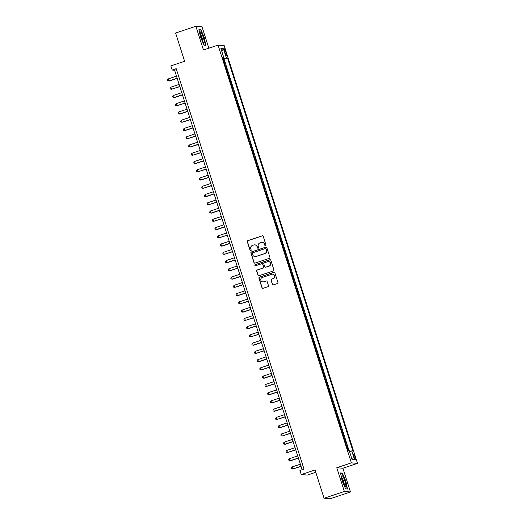 <?xml version="1.0" encoding="UTF-8"?>
<svg xmlns="http://www.w3.org/2000/svg" width="525" height="525" viewBox="0 0 525 525"><rect width="100%" height="100%" fill="white"/><g stroke="black" fill="none" stroke-linecap="round" stroke-linejoin="round"><path stroke-width="0.79" d="M265.604 245.752A0.597 0.584 -85.3 0 0 265.978 244.998L263.228 236.388A0.853 0.84 -85.3 0 0 262.178 235.843L247.839 240.634A0.853 0.84 -85.3 0 0 247.301 241.71L250.051 250.32A0.597 0.584 -85.3 0 0 250.786 250.701A0.597 0.584 -85.3 0 0 251.167 249.946L250.806 248.83A2.73 2.678 -85.3 0 1 252.532 245.385L253.726 244.985A2.73 2.678 -85.3 0 1 257.099 246.73L257.453 247.846A0.597 0.584 -85.3 0 0 258.195 248.227A0.597 0.584 -85.3 0 0 258.569 247.472L258.215 246.356A2.73 2.678 -85.3 0 1 259.934 242.911L261.135 242.517A2.73 2.678 -85.3 0 1 264.508 244.256L264.863 245.372A0.597 0.584 -85.3 0 0 265.604 245.752M354.979 456.73A2.783 0.492 71.5 0 0 353.568 454.046A2.783 0.492 71.5 0 0 353.922 456.638A2.783 0.492 71.5 0 0 355.333 459.322A2.783 0.492 71.5 0 0 354.979 456.73M272.317 284.333A0.853 0.84 -85.3 0 0 273.374 284.878L277.397 283.533A0.853 0.84 -85.3 0 0 277.935 282.457L274.883 272.895A0.853 0.84 -85.3 0 0 273.827 272.35L259.488 277.141A0.853 0.84 -85.3 0 0 258.95 278.217L262.001 287.779A0.853 0.84 -85.3 0 0 263.058 288.323L267.921 286.702A0.853 0.84 -85.3 0 0 268.459 285.626L267.153 281.531A0.853 0.84 -85.3 0 0 266.096 280.987L263.688 281.794A2.284 2.238 -85.3 0 1 260.767 279.891A2.284 2.238 -85.3 0 1 262.303 277.456L271.74 274.306A2.284 2.238 -85.3 0 1 274.66 276.202A2.284 2.238 -85.3 0 1 273.125 278.637L271.55 279.162A0.853 0.84 -85.3 0 0 271.012 280.238L272.482 284.347A0.853 0.84 -85.3 0 0 273.131 284.918M208.838 48.188L202 26.755L195.884 26.25L175.599 33.023L184.623 61.3L170.828 65.901L172.148 70.028L176.203 68.677L303.988 469.087L299.933 470.446L301.252 474.574L307.368 475.079L315.781 472.27M344.354 491.472L350.47 491.977L342.897 468.241L336.781 467.736L344.354 491.472L324.069 498.245L315.046 469.967L301.252 474.574M336.781 467.736L351.389 462.86L218.065 45.111L224.182 45.616L357.499 463.365L351.389 462.86M195.884 26.25L203.457 49.987L218.065 45.111M269.351 258.333A0.853 0.84 -85.3 0 0 269.889 257.257L266.838 247.695A0.853 0.84 -85.3 0 0 265.781 247.15L251.449 251.934A0.853 0.84 -85.3 0 0 250.911 253.011L253.962 262.572A0.853 0.84 -85.3 0 0 255.019 263.117L269.351 258.333M270.861 260.295L273.912 269.857A0.853 0.84 -85.3 0 1 273.374 270.933L259.035 275.717A0.853 0.84 -85.3 0 1 257.985 275.172L256.679 271.084A0.853 0.84 -85.3 0 1 257.217 270.007L263.032 268.065A0.853 0.84 -85.3 0 0 263.57 266.989L262.703 264.272A0.853 0.84 -85.3 0 0 261.647 263.727L255.59 265.748A0.597 0.584 -85.3 0 1 254.828 265.256A0.597 0.584 -85.3 0 1 255.229 264.62L269.804 259.75A0.853 0.84 -85.3 0 1 270.861 260.295M350.47 491.977L330.186 498.75L324.069 498.245M348.475 450.562L347.36 447.07L347.012 447.188M345.909 443.73L346.31 443.763L344.728 438.815L344.374 438.926M343.271 435.474L343.672 435.507L342.09 430.559L341.742 430.671M340.64 427.219L341.04 427.252L339.458 422.303L339.104 422.415M338.002 418.963L338.402 418.996L336.82 414.041L336.473 414.159M335.37 410.708L335.77 410.74L334.189 405.786L333.834 405.904M332.732 402.452L333.132 402.485L331.551 397.53L331.203 397.648M330.1 394.196L330.501 394.229L328.919 389.274L328.565 389.392M327.462 385.941L327.863 385.973L326.281 381.019L325.933 381.137M324.831 377.685L325.231 377.718L323.649 372.763L323.295 372.881M322.192 369.429L322.593 369.462L321.011 364.508L320.663 364.626M319.561 361.174L319.961 361.207L318.38 356.252L318.025 356.37M316.923 352.918L317.323 352.951L315.742 347.996L315.394 348.114M314.291 344.663L314.692 344.695L313.11 339.741L312.756 339.859M311.653 336.407L312.053 336.44L310.472 331.485L310.124 331.603M309.022 328.151L309.422 328.184L307.84 323.229L307.486 323.348M306.383 319.896L306.784 319.928L305.202 314.974L304.854 315.092M303.752 311.64L304.152 311.673L302.571 306.718L302.216 306.836M301.114 303.384L301.514 303.417L299.933 298.463L299.585 298.581M298.482 295.129L298.882 295.162L297.301 290.207L296.947 290.325M295.844 286.867L296.244 286.899L294.663 281.951L294.315 282.069M293.213 278.611L293.613 278.644L292.031 273.696L291.677 273.807M290.581 270.355L290.975 270.388L289.393 265.44L289.045 265.552M287.943 262.1L288.343 262.132L286.762 257.184L286.407 257.296M285.311 253.844L285.705 253.877L284.123 248.922L283.776 249.04M282.673 245.588L283.073 245.621L281.492 240.667L281.137 240.785M280.042 237.333L280.435 237.366L278.854 232.411L278.506 232.529M277.403 229.077L277.804 229.11L276.222 224.155L275.868 224.273M274.772 220.822L275.166 220.854L273.584 215.9L273.236 216.018M272.134 212.566L272.534 212.599L270.952 207.644L270.598 207.762M269.502 204.31L269.896 204.343L268.314 199.388L267.967 199.507M266.864 196.055L267.264 196.088L265.683 191.133L265.328 191.251M264.233 187.799L264.626 187.832L263.045 182.877L262.697 182.995M261.594 179.543L261.995 179.576L260.413 174.622L260.059 174.74M258.963 171.288L259.357 171.321L257.775 166.366L257.427 166.484M256.325 163.032L256.725 163.065L255.143 158.11L254.789 158.228M253.693 154.777L254.087 154.809L252.505 149.855L252.157 149.973M251.055 146.521L251.455 146.554L249.874 141.599L249.519 141.717M248.423 138.265L248.817 138.298L247.236 133.343L246.888 133.462M245.785 130.01L246.186 130.042L244.604 125.088L244.25 125.206M243.154 121.748L243.548 121.78L241.966 116.832L241.618 116.944M240.516 113.492L240.916 113.525L239.334 108.577L238.98 108.688M237.884 105.236L238.278 105.269L236.696 100.321L236.348 100.432M235.246 96.981L235.646 97.013L234.065 92.059L233.71 92.177M232.614 88.725L233.008 88.758L231.427 83.803L231.079 83.921M229.976 80.469L230.377 80.502L228.795 75.547L228.447 75.666M227.345 72.214L227.738 72.247L226.157 67.292L225.763 67.259M225.809 67.41L226.157 67.292M224.543 51.194L225.12 53.005A2.691 0.472 71.5 0 0 226.485 55.604A2.691 0.472 71.5 0 0 226.144 53.091L225.566 51.279A2.691 0.472 71.5 0 0 224.201 48.681A2.691 0.472 71.5 0 0 224.543 51.194M349.492 451.428L352.905 450.929L227.489 57.947L223.033 58.721M351.75 450.837L354.644 459.913L352.131 459.71L349.237 450.627L348.082 450.529L222.659 57.547L223.821 57.645L220.92 48.562L223.433 48.766L226.327 57.848M228.395 75.515L228.795 75.547M231.033 83.77L231.427 83.803M233.664 92.026L234.065 92.059M236.302 100.288L236.696 100.321M238.934 108.544L239.334 108.577M241.572 116.799L241.966 116.832M244.204 125.055L244.604 125.088M246.842 133.311L247.236 133.343M249.473 141.566L249.874 141.599M252.112 149.822L252.505 149.855M254.743 158.077L255.143 158.11M257.381 166.333L257.775 166.366M260.013 174.589L260.413 174.622M262.651 182.844L263.045 182.877M265.283 191.1L265.683 191.133M267.921 199.356L268.314 199.388M270.552 207.611L270.952 207.644M273.19 215.867L273.584 215.9M275.822 224.123L276.222 224.155M278.46 232.378L278.854 232.411M281.092 240.634L281.492 240.667M283.73 248.889L284.123 248.922M286.361 257.145L286.762 257.184M288.999 265.407L289.393 265.44M291.631 273.663L292.031 273.696M294.269 281.918L294.663 281.951M296.901 290.174L297.301 290.207M299.539 298.43L299.933 298.463M302.17 306.685L302.571 306.718M304.808 314.941L305.202 314.974M307.44 323.197L307.84 323.229M310.078 331.452L310.472 331.485M312.71 339.708L313.11 339.741M315.348 347.963L315.742 347.996M317.979 356.219L318.38 356.252M320.618 364.475L321.011 364.508M323.249 372.73L323.649 372.763M325.887 380.986L326.281 381.019M328.519 389.242L328.919 389.274M331.157 397.497L331.551 397.53M333.788 405.753L334.189 405.786M336.427 414.008L336.82 414.041M339.058 422.271L339.458 422.303M341.696 430.526L342.09 430.559M344.328 438.782L344.728 438.815M346.966 447.038L347.36 447.07M349.033 450.608L224.077 59.082L223.525 59.036L225.107 63.991L224.707 63.958M342.897 468.241L357.499 463.365M172.148 70.028L174.622 70.238L302.111 469.717M176.498 69.608L174.622 70.238M223.177 59.154L223.525 59.036M224.077 59.082L227.489 57.947M222.83 58.078L223.821 57.645M221.786 51.273L223.433 48.766M354.644 459.913L351.783 458.601M200.524 37.085L203.989 45.124L205.826 45.281L204.205 37.387L200.747 29.348L198.903 29.19L200.524 37.085M347.452 489.038L345.831 481.143L342.366 473.104L340.522 472.953L342.149 480.841L345.608 488.887L347.452 489.038M200.005 29.59L200.747 29.348M341.624 473.347L342.366 473.104M265.453 245.779A0.597 0.584 -85.3 0 1 265.027 245.385L264.672 244.269A2.73 2.678 -85.3 0 0 262.264 242.399M254.861 244.867A2.73 2.678 -85.3 0 1 257.263 246.743L257.624 247.859A0.597 0.584 -85.3 0 0 258.051 248.253M262.585 235.817A0.853 0.84 -85.3 0 0 262.342 235.856L248.003 240.647A0.853 0.84 -85.3 0 0 247.465 241.723L250.215 250.333A0.597 0.584 -85.3 0 0 250.642 250.727M266.195 247.124A0.853 0.84 -85.3 0 0 265.952 247.163L251.613 251.948A0.853 0.84 -85.3 0 0 251.075 253.024L254.126 262.585A0.853 0.84 -85.3 0 0 254.769 263.163M266.011 248.955A0.597 0.584 -85.3 0 0 265.269 248.574L252.683 252.774A0.597 0.584 -85.3 0 0 252.308 253.529L252.683 254.704A2.73 2.678 -85.3 0 0 256.062 256.449L264.659 253.575A2.73 2.678 -85.3 0 0 266.385 250.13L266.175 248.975A0.597 0.584 -85.3 0 0 265.584 248.561M255.091 256.581A2.73 2.678 -85.3 0 0 256.226 256.463L256.062 256.449M266.175 248.975L266.549 250.149A2.73 2.678 -85.3 0 1 264.83 253.588L256.226 256.463M262.054 263.701A0.853 0.84 -85.3 0 1 262.868 264.292L263.734 267.002A0.853 0.84 -85.3 0 1 263.196 268.078L257.381 270.021A0.853 0.84 -85.3 0 0 256.843 271.097L258.149 275.192A0.853 0.84 -85.3 0 0 258.792 275.763M270.217 259.724A0.853 0.84 -85.3 0 0 269.968 259.763L255.393 264.633A0.597 0.584 -85.3 0 0 255.445 265.781M269.062 266.05A2.284 2.238 -85.3 0 0 268.557 261.608A2.284 2.238 -85.3 0 0 267.678 261.719L264.351 262.828A0.853 0.84 -85.3 0 0 263.812 263.904L264.679 266.615A0.853 0.84 -85.3 0 0 265.735 267.159L269.227 266.063A2.284 2.238 -85.3 0 0 268.642 261.621M265.493 267.205A0.853 0.84 -85.3 0 0 265.899 267.173L265.735 267.159M269.227 266.063L265.899 267.173M272.705 274.207A2.284 2.238 -85.3 0 1 273.289 278.657L271.714 279.182A0.853 0.84 -85.3 0 0 271.176 280.258L272.482 284.347M262.887 281.905A2.284 2.238 -85.3 0 0 263.852 281.807L263.688 281.794M266.503 280.96A0.853 0.84 -85.3 0 0 266.26 281L263.852 281.807M274.24 272.324A0.853 0.84 -85.3 0 0 273.991 272.363L259.658 277.154A0.853 0.84 -85.3 0 0 259.12 278.23L262.172 287.792A0.853 0.84 -85.3 0 0 262.815 288.363M176.512 76.158L168.23 78.921L168.893 80.988L169.306 81.021L177.22 78.376M168.23 78.921L167.501 79.905L167.764 80.725L168.893 80.988L177.174 78.218M203.28 37.38A5.65 0.991 71.5 0 0 200.209 32.294A5.65 0.991 71.5 0 0 201.127 37.203A5.65 0.991 71.5 0 0 203.615 42.479A5.65 0.991 71.5 0 0 203.28 37.38M202.617 40.95A3.865 0.682 71.5 0 0 201.981 37.669A3.865 0.682 71.5 0 0 200.34 34.112M198.968 29.505L200.635 29.643L203.989 37.439L205.557 45.084L203.91 44.947M205.144 45.222L205.557 45.084M342.877 476.444A5.65 0.991 71.5 0 0 341.834 476.05A5.65 0.991 71.5 0 0 342.641 480.598A5.65 0.991 71.5 0 0 344.774 485.651A5.65 0.991 71.5 0 0 345.233 486.242A5.65 0.991 71.5 0 0 345.457 483.125A5.65 0.991 71.5 0 0 342.877 476.444M344.242 484.706A3.865 0.682 71.5 0 0 343.645 481.569A3.865 0.682 71.5 0 0 342.215 478.216A3.865 0.682 71.5 0 0 341.959 477.875M346.762 488.978L345.529 488.703M340.587 473.261L342.254 473.399L345.608 481.195L347.183 488.841M179.15 84.413L170.868 87.176L171.524 89.243L179.858 86.632M170.868 87.176L170.133 88.161L170.395 88.987L171.524 89.243L179.806 86.474M181.781 92.669L173.499 95.432L174.162 97.499L174.576 97.532L182.49 94.887M173.499 95.432L172.771 96.416L173.033 97.243L174.162 97.499L182.444 94.736M184.419 100.925L176.137 103.688L176.794 105.755L185.128 103.143M176.137 103.688L175.402 104.672L175.665 105.499L176.794 105.755L185.076 102.992M187.051 109.18L178.769 111.943L179.432 114.01L179.845 114.043L187.76 111.398M178.769 111.943L178.041 112.928L178.303 113.754L179.432 114.01L187.714 111.248M189.689 117.436L181.407 120.199L182.063 122.266L190.398 119.654M181.407 120.199L180.672 121.183L180.935 122.01L182.063 122.266L190.345 119.503M192.321 125.692L184.039 128.454L184.702 130.522L185.115 130.554L193.029 127.91M184.039 128.454L183.31 129.439L183.573 130.266L184.702 130.522L192.983 127.759M194.959 133.947L186.677 136.71L187.333 138.777L195.668 136.165M186.677 136.71L185.942 137.694L186.204 138.521L187.333 138.777L195.615 136.014M197.59 142.203L189.308 144.972L189.971 147.033L190.385 147.066L198.299 144.428M189.308 144.972L188.58 145.95L188.843 146.777L189.971 147.033L198.253 144.27M200.228 150.458L191.947 153.228L192.603 155.288L200.937 152.683M191.947 153.228L191.212 154.206L191.474 155.032L192.603 155.288L200.885 152.526M202.86 158.714L194.578 161.483L195.241 163.544L195.654 163.577L203.569 160.939M194.578 161.483L193.85 162.461L194.112 163.288L195.241 163.544L203.523 160.781M205.498 166.97L197.216 169.739L197.873 171.8L206.207 169.194M197.216 169.739L196.481 170.717L196.744 171.544L197.873 171.8L206.154 169.037M208.13 175.232L199.848 177.995L200.511 180.055L200.924 180.088L208.838 177.45M199.848 177.995L199.119 178.973L199.382 179.799L200.511 180.055L208.793 177.293M210.768 183.488L202.486 186.25L203.142 188.311L211.477 185.706M202.486 186.25L201.751 187.228L202.013 188.055L203.142 188.311L211.424 185.548M213.399 191.743L205.118 194.506L205.78 196.567L206.194 196.606L214.108 193.961M205.118 194.506L204.389 195.484L204.652 196.311L205.78 196.567L214.062 193.804M216.037 199.999L207.756 202.762L208.412 204.822L216.746 202.217M207.756 202.762L207.021 203.739L207.283 204.566L208.412 204.822L216.694 202.059M218.669 208.254L210.387 211.017L211.05 213.078L211.463 213.117L219.378 210.473M210.387 211.017L209.659 212.002L209.921 212.822L211.05 213.078L219.332 210.315M221.307 216.51L213.025 219.273L213.682 221.333L222.016 218.728M213.025 219.273L212.29 220.257L212.553 221.077L213.682 221.333L221.963 218.571M223.939 224.766L215.657 227.528L216.32 229.596L216.733 229.628L224.648 226.984M215.657 227.528L214.928 228.513L215.191 229.333L216.32 229.596L224.602 226.826M226.577 233.021L218.295 235.784L218.951 237.851L227.286 235.239M218.295 235.784L217.56 236.768L217.823 237.589L218.951 237.851L227.233 235.082M229.208 241.277L220.927 244.04L221.589 246.107L222.003 246.14L229.917 243.495M220.927 244.04L220.198 245.024L220.461 245.851L221.589 246.107L229.871 243.338M231.847 249.532L223.565 252.295L224.221 254.363L232.555 251.751M223.565 252.295L222.83 253.28L223.092 254.107L224.221 254.363L232.503 251.6M234.478 257.788L226.196 260.551L226.859 262.618L227.273 262.651L235.187 260.006M226.196 260.551L225.468 261.535L225.73 262.362L226.859 262.618L235.141 259.855M237.116 266.044L228.834 268.807L229.491 270.874L237.825 268.262M228.834 268.807L228.099 269.791L228.362 270.618L229.491 270.874L237.773 268.111M239.748 274.299L231.466 277.062L232.129 279.129L232.542 279.162L240.457 276.517M231.466 277.062L230.738 278.047L231 278.873L232.129 279.129L240.411 276.367M242.386 282.555L234.104 285.318L234.76 287.385L243.095 284.773M234.104 285.318L233.369 286.302L233.632 287.129L234.76 287.385L243.042 284.622M245.018 290.811L236.736 293.573L237.398 295.641L237.812 295.673L245.726 293.029M236.736 293.573L236.007 294.558L236.27 295.385L237.398 295.641L245.68 292.878M247.656 299.066L239.374 301.829L240.03 303.896L248.364 301.291M239.374 301.829L238.639 302.813L238.901 303.64L240.03 303.896L248.312 301.133M250.287 307.322L242.005 310.091L242.668 312.152L243.082 312.185L250.996 309.547M242.005 310.091L241.277 311.069L241.539 311.896L242.668 312.152L250.95 309.389M252.925 315.577L244.643 318.347L245.3 320.408L253.634 317.802M244.643 318.347L243.908 319.325L244.171 320.152L245.3 320.408L253.582 317.645M255.557 323.833L247.275 326.603L247.938 328.663L248.351 328.696L256.266 326.058M247.275 326.603L246.547 327.58L246.809 328.407L247.938 328.663L256.22 325.9M258.195 332.095L249.913 334.858L250.569 336.919L258.904 334.313M249.913 334.858L249.178 335.836L249.441 336.663L250.569 336.919L258.851 334.156M260.827 340.351L252.545 343.114L253.207 345.174L253.621 345.207L261.535 342.569M252.545 343.114L251.816 344.092L252.079 344.918L253.207 345.174L261.489 342.412M263.465 348.607L255.183 351.369L255.839 353.43L264.173 350.825M255.183 351.369L254.448 352.347L254.71 353.174L255.839 353.43L264.121 350.667M266.096 356.862L257.814 359.625L258.477 361.686L258.891 361.725L266.805 359.08M257.814 359.625L257.086 360.603L257.348 361.43L258.477 361.686L266.759 358.923M268.734 365.118L260.452 367.881L261.109 369.941L269.443 367.336M260.452 367.881L259.717 368.858L259.98 369.685L261.109 369.941L269.391 367.178M271.366 373.373L263.084 376.136L263.747 378.197L264.16 378.236L272.075 375.592M263.084 376.136L262.356 377.121L262.618 377.941L263.747 378.197L272.029 375.434M274.004 381.629L265.722 384.392L266.378 386.459L274.713 383.847M265.722 384.392L264.987 385.376L265.25 386.197L266.378 386.459L274.66 383.69M276.636 389.885L268.354 392.648L269.017 394.715L269.43 394.748L277.344 392.103M268.354 392.648L267.625 393.632L267.888 394.452L269.017 394.715L277.298 391.945M279.274 398.14L270.992 400.903L271.648 402.97L279.983 400.358M270.992 400.903L270.257 401.887L270.519 402.708L271.648 402.97L279.93 400.201M281.905 406.396L273.623 409.159L274.286 411.226L274.7 411.259L282.614 408.614M273.623 409.159L272.895 410.143L273.158 410.97L274.286 411.226L282.562 408.457M284.543 414.652L276.262 417.414L276.918 419.482L285.252 416.87M276.262 417.414L275.527 418.399L275.789 419.226L276.918 419.482L285.2 416.719M287.175 422.907L278.893 425.67L279.556 427.737L279.969 427.77L287.884 425.125M278.893 425.67L278.165 426.654L278.427 427.481L279.556 427.737L287.831 424.974M289.813 431.163L281.531 433.926L282.188 435.993L290.522 433.381M281.531 433.926L280.796 434.91L281.059 435.737L282.188 435.993L290.469 433.23M292.445 439.418L284.163 442.181L284.826 444.248L285.239 444.281L293.153 441.637M284.163 442.181L283.434 443.166L283.697 443.992L284.826 444.248L293.101 441.486M295.083 447.674L286.801 450.437L287.457 452.504L295.792 449.892M286.801 450.437L286.066 451.421L286.328 452.248L287.457 452.504L295.739 449.741M297.714 455.93L289.433 458.692L290.095 460.76L290.509 460.792L298.423 458.148M289.433 458.692L288.704 459.677L288.967 460.504L290.095 460.76L298.371 457.997M300.353 464.185L292.071 466.955L292.727 469.015L301.061 466.41M292.071 466.955L291.336 467.933L291.598 468.759L292.727 469.015L301.009 466.252M224.667 51.575L225.566 51.279M225.251 53.392L226.144 53.091"/></g></svg>
